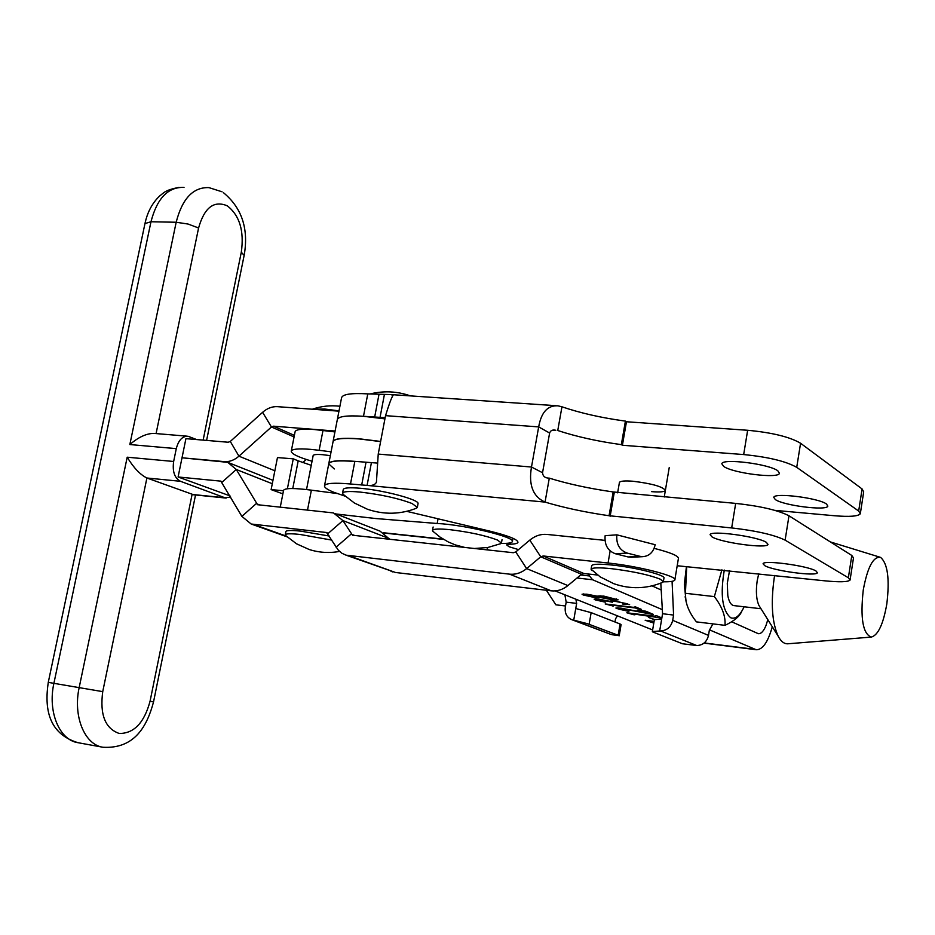 <?xml version="1.0" encoding="UTF-8"?>
<svg xmlns="http://www.w3.org/2000/svg" width="935" height="935" viewBox="0 0 935 935"><rect width="100%" height="100%" fill="white"/><g stroke="black" fill="none" stroke-linecap="round" stroke-linejoin="round"><path stroke-width="1.4" d="M775.314 499.559L773.771 497.362C774.168 492.371 818.826 497.993 826.517 504.047L827.837 506.127C826.879 511.024 783.588 505.566 775.314 499.559M723.737 466.46L721.808 463.783C722.159 458.103 769.002 463.912 777.815 470.796L779.451 473.332C778.481 478.895 733.192 473.262 723.737 466.46M712.108 536.959L710.097 534.715C710.261 530.098 757.28 536.409 766.314 542.312L768.021 544.427C767.226 548.915 721.773 542.803 712.108 536.959M764.69 565.617L763.077 563.782C763.322 559.738 808.132 565.815 816.01 570.993L817.377 572.734C816.571 576.685 773.14 570.782 764.69 565.617M328.769 463.748C329.669 460.838 338.353 460.043 354.844 461.352L377.191 463.07M345.12 496.181L333.573 492.172C327.472 489.659 324.433 487.567 324.48 485.919C325.251 483.196 333.924 482.553 350.496 483.991L367.081 485.405C372.036 485.919 375.157 484.844 376.431 482.179L378.231 454.083L385.536 415.654C388.96 404.504 391.461 397.726 393.039 395.353L390.912 394.582L367.782 393.88C351.221 392.922 342.479 394.243 341.544 397.831L337.348 419.488M518.528 549.605L509.131 546.776L506.793 545.035L510.101 544.228C514.963 544.088 517.581 543.445 517.955 542.3C517.756 539.437 508.126 535.65 489.052 530.94L406.713 511.34M651.566 491.635C659.853 492.301 664.446 491.903 665.369 490.443C662.833 486.656 652.046 483.594 632.983 481.244C624.744 480.602 620.221 481.011 619.414 482.472L619.379 482.635M850.149 579.525L853.491 557.903L851.808 555.472L788.988 515.793C778.119 510.218 760.342 506.092 735.681 503.392L613.173 491.95C589.436 488.573 568.141 483.968 549.301 478.147L545.047 502.095C563.957 507.74 585.298 512.298 609.059 515.734L731.673 527.936C756.357 530.764 774.168 534.832 785.108 540.138L848.361 577.783L850.067 580.062C848.022 582.049 839.443 582.295 824.343 580.775L677.197 565.745M639.961 556.325L642.649 556.676C649.264 556.173 653.448 552.188 655.166 544.719L616.855 534.832L605.132 535.685C604.372 544.871 607.785 550.89 615.37 553.742L628.086 556.956L639.961 556.325L627.163 553.088L615.37 553.742M625.41 421.101C601.754 417.91 580.612 413.141 561.958 406.807L557.751 430.509C576.463 436.668 597.664 441.378 621.343 444.639L625.41 421.101L626.462 421.755L622.406 445.259L621.343 444.639M622.406 445.259L743.676 454.562L747.649 430.275L626.462 421.755M384.928 418.88L363.481 416.297C346.92 415.222 338.19 416.367 337.29 419.745C338.19 416.367 346.92 415.222 363.481 416.297L380.054 417.361L384.343 394.827M609.059 515.734L613.173 491.95M561.958 406.807L557.973 405.825C547.711 405.217 541.271 412.242 538.677 426.898L531.489 467.033L378.231 454.083M385.536 415.654L538.677 426.898L549.616 433.034L542.545 472.736C542.884 476.347 545.14 478.147 549.301 478.147M371.417 462.65L367.081 485.405L545.047 502.095C532.962 496.637 528.439 484.949 531.489 467.033L542.545 472.736M549.616 433.034C550.54 430.451 552.608 429.539 555.811 430.275L553.321 430.17M385.15 417.676L380.054 417.361L385.138 417.735M610.146 516.284L614.248 492.535M616.855 534.832C616.083 544.123 619.519 550.201 627.163 553.088M632.037 557.225L628.086 556.956M747.649 430.275C772.24 432.601 789.876 436.925 800.57 443.248L862.093 488.958L863.695 491.845L860.41 513.128M743.676 454.562C768.289 457.005 785.973 461.271 796.725 467.348L858.681 511.048L860.305 513.794C858.178 516.33 849.588 516.985 834.511 515.746L774.846 510.358M759.98 607.119L758.963 605.494C756.298 599.534 755.714 591.271 757.21 580.682L758.741 573.751M863.262 589.985C867.505 567.148 873.278 556.278 880.548 557.365C887.701 563.454 889.793 578.964 886.824 603.893C883.306 624.101 878.14 635.169 871.326 637.086C862.865 633.942 860.165 618.245 863.262 589.985M788.205 643.759L787.761 643.794C784.068 643.935 780.854 641.363 778.119 636.092C772.018 622.359 770.721 602.958 774.227 577.888L774.636 575.457M380.603 441.6L359.145 438.936C342.572 437.744 333.865 438.725 333.012 441.881L328.781 463.702M380.627 441.449L359.169 438.784C342.701 437.603 333.994 438.562 333.047 441.682M598.599 599.125L609.188 601.193L614.762 600.854L629.606 604.594L622.371 603.975L627.432 603.788L616.048 601.497L610.906 601.334L612.367 602.222L600.854 599.873L596.974 600.212L605.284 602.163L595.151 599.849L594.122 599.171L598.599 599.125M651.134 614.131L622.909 608.825L618.783 609.117L628.904 611.396L615.873 608.019L620.922 608.124L649.813 613.687L644.986 611.665L637.238 610.029L645.769 611.198L653.436 614.412L651.134 614.131L651.239 613.489M682.41 643.747L652.466 631.826L682.41 643.747L696.762 645.547L660.519 630.938L652.373 631.546L654.36 619.683L648.376 617.357L654.512 619.508M652.642 629.945L555.156 590.908M772.275 626.754C767.962 642.193 762.598 649.848 756.193 649.731L709.607 629.909M661.863 609.445L592.615 579.77L587.834 573.961M653.799 623.084L645.162 620.256L652.969 621.249L649.147 621.319L653.822 622.897M661.84 618.093L634.164 614.061L633.124 614.05L634.877 614.821L633.579 614.669L626.847 612.787L654.535 616.142L656.51 615.697L661.863 617.942M611.361 605.576L605.179 603.94L633.392 607.318L635.332 606.827L641.515 609.421L634.842 607.914L612.682 605.261L611.63 605.237L613.477 606.055L612.156 605.903L611.513 604.7M586.818 594.181L597.43 596.226L603.765 596.098L618.128 599.826L613.22 599.919L600.621 597.547L595.385 597.687L583.218 594.987L582.038 594.204L586.818 594.181M767.822 619.648L765.999 625.492C763.638 631.219 761.078 633.953 758.308 633.696L731.626 621.763M660.624 589.74L652.046 585.871M488.21 550.002L486.819 547.665M354.809 461.504C338.236 460.184 329.541 461.002 328.734 463.935L334.344 468.961M648.68 620.653L648.516 621.623M632.96 613.524L632.82 614.353M617.31 607.82L617.147 608.825M649.942 612.951L649.813 613.687M595.314 598.914L595.151 599.849M597.617 596.098L600.889 595.84L600.621 597.547M583.405 593.924L583.218 594.987M600.854 597.418L616.434 599.428L605.611 596.705L600.854 597.418M597.29 596.39L583.767 594.625L593.55 597.103L597.325 596.203M193.72 494.79L146.9 478.007C140.133 474.653 133.565 467.722 127.195 457.203L173.653 461.481L176.283 448.636L129.836 444.546C138.625 436.984 146.783 433.279 154.31 433.431L187.117 436.177M338.961 411.166L277.438 406.667C272.167 406.386 267.223 408.268 262.606 412.312L230.29 441.449L228.198 442.243L185.925 438.655L178.094 476.979L230.01 495.889M173.653 461.481C172.285 471.462 174.553 478.065 180.443 481.291L146.9 478.007L102.733 691.643C99.694 714.644 105.199 728.587 119.236 733.472C133.974 733.554 144.259 722.778 150.079 701.168L192.084 494.44L224.961 497.771L180.443 481.291M224.961 497.771L230.7 497.069M196.642 439.567L188.017 436.259C182.395 436.072 178.48 440.198 176.283 448.636M663.347 581.792L660.437 579.256C649.533 574.932 633.404 571.425 612.063 568.749C599.183 567.428 592.182 567.568 591.084 569.193L600.223 576.907L613.804 583.697C630.272 589.424 646.576 588.98 662.705 582.341L663.347 581.792C670.301 581.897 674.123 581.325 674.813 580.039C678.062 576.299 638.687 566.142 608.066 563.01L543.223 555.974L540.746 556.781L526.639 568.609C521.344 572.898 515.629 574.745 509.493 574.148L346.032 555.156L341.883 553.24L338.353 550.247L326.56 532.518L251.164 524.009L241.873 516.389L220.847 481.151L178.094 476.979M604.968 540.372L547.033 534.434C540.804 533.908 535.065 535.813 529.794 540.114L515.769 551.93L513.327 552.725L352.507 535.229L342.9 520.585L333.503 512.929L257.534 504.713L236.274 469.487L227.754 462.346L182.009 457.788L224.306 461.621C229.461 461.983 234.346 460.172 238.939 456.175L271.442 426.979L273.569 426.185L335.104 431.035M597.5 575.037L583.908 573.517L543.223 555.974M674.871 579.688L678.401 558.546C678.716 555.928 670.617 552.538 654.126 548.354M583.908 573.517L581.512 574.277L567.896 585.579C562.788 589.681 557.26 591.423 551.311 590.838L395.493 572.489L346.032 555.156M335.197 513.596L380.101 531.162L389.743 539.32M391.04 571.332L392.525 571.869M306.259 459.471L302.765 462.568M334.94 431.923L314.3 429.527C302.087 428.662 295.67 429.434 295.074 431.818L291.288 451.079M322.996 430.439L319.139 450.296L310.432 449.338C298.207 448.403 291.813 449.045 291.241 451.301C291.65 453.978 298.592 457.285 312.045 461.235M337.044 493.505L311.378 490.162L307.545 509.891M438.048 518.796L437.171 523.495L375.625 518.528L335.981 513.969M330.335 455.649L322.68 454.69C316.638 454.211 313.459 454.527 313.143 455.637M437.171 523.495C464.286 524.664 515.699 537.158 512.357 541.599C511.854 542.954 508.137 543.551 501.207 543.387M280.278 507.086L283.55 490.419C284.591 488.012 293.859 487.918 311.378 490.162M319.139 450.296L331.083 451.815M311.25 465.314L298.195 460.838L292.76 488.537M283.492 490.735L271.127 489.613L282.873 493.867M271.127 489.613L277.461 457.577L293.263 458.84L298.195 460.838M287.396 488.736L293.263 458.84M415.759 508.5L417.337 507.378L418.027 503.696C420.072 499.98 384.601 490.361 360.735 488.304C349.643 487.334 343.811 487.754 343.25 489.566L342.561 493.142M417.337 507.378L412.125 503.544C398.333 498.308 380.966 494.475 360.022 492.055C348.93 491.062 343.098 491.471 342.537 493.259L343.507 494.732M339.019 410.862L324.363 408.992L312.465 409.226M329.389 536.059L300.579 531.115C291.147 530.145 286.25 530.297 285.876 531.571L285.245 534.738M331.82 540.103L299.936 534.446C290.493 533.464 285.596 533.593 285.222 534.855L285.724 535.638M663.383 581.523L663.943 578.204C666.363 575.294 636.162 567.522 612.694 565.114C599.803 563.793 592.813 563.957 591.703 565.617L591.668 565.792M591.247 569.894L592.019 570.595M500.318 543.854L501.429 543.036L497.373 539.998C485.452 535.51 469.65 532.073 449.98 529.678C439.018 528.614 433.197 528.859 432.508 530.425L433.326 531.676M618.164 635.239L587.39 623.668L619.052 635.671L618.164 635.239L620.08 623.996L621.097 624.592L619.192 635.8M587.39 623.668L573.739 620.162L575.761 608.521L591.142 612.635L620.08 623.996M617.427 615.838L615.522 618.806L614.973 621.997M575.761 608.521L576.65 603.402L566.178 602.14L564.892 594.812M576.65 603.402L575.855 599.195M573.739 620.162L610.263 634.175M611.128 634.503L572.033 619.765C566.879 617.614 564.635 613.442 565.289 607.247L566.178 602.14M572.033 619.765L572.956 619.999M619.052 635.671L612.016 634.736M660.519 630.938C666.947 630.611 671.014 627.069 672.709 620.326L708.508 635.403L709.326 630.354L712.891 623.879M708.508 635.403C706.883 641.866 702.98 645.255 696.762 645.547M660.811 583.113L662.564 613.734L673.586 615.066L672.078 581.336M654.36 619.683L661.688 618.982L662.564 613.734M672.709 620.326L673.586 615.066M565.511 605.985L555.869 604.816L546.379 590.254M734.068 605.623L732.748 605.284C730.445 604.08 728.797 600.866 727.804 595.618L727.29 583.358L729.522 570.63M744.108 606.78L743.851 607.353C739.667 615.966 735.296 619.438 730.726 617.766C722.264 610.66 720.125 594.765 724.298 570.069M724.987 625.351L696.435 621.88C690.369 614.26 686.804 606.733 685.717 599.288L685.425 593.293L714.363 596.6C722.182 606.815 725.724 616.399 724.987 625.351C734.104 621.05 739.69 616.364 741.747 611.315M721.902 569.812L714.363 596.6M685.425 593.293L686.722 566.633M686.056 601.38L684.35 584.317L686.43 566.61M350.496 483.991L354.844 461.352M510.101 544.228L510.346 542.838M363.481 416.297L367.782 393.88M374.654 417.127L378.944 394.64M361.681 485.031L366.017 462.322M788.988 515.793L785.108 540.138M735.681 503.392L731.673 527.936M851.808 555.472L848.361 577.783M858.681 511.048L862.093 488.958M796.725 467.348L800.57 443.248M755.012 649.369L704.23 642.941M577.024 577.994L592.615 579.77M580.67 574.978L588.875 575.902M184.02 187.397C168.09 186.825 157.08 198.278 150.979 221.759L176.177 222.249C182.255 198.582 193.183 187.047 208.949 187.619L222.004 191.78M178.994 187.374C164.665 190.237 164.093 192.692 159.85 195.812C152.37 202.837 147.414 212.081 144.972 223.558L150.979 221.759L53.926 683.193C47.498 711.675 59.384 740.123 77.991 742.694L102.955 747.252C84.536 744.728 72.801 716.093 79.218 687.365L127.195 457.203M203.129 440.116L241.3 252.216C244.304 230.992 239.652 215.541 227.357 205.864C213.975 200.16 204.391 207.535 198.582 227.988L188.028 224.038L176.177 222.249L129.836 444.546M103.294 747.31L102.955 747.252C134.944 749.099 147.192 725.677 153.527 701.951L150.079 701.168M144.972 223.558L48.269 682.375L102.733 691.643M198.582 227.988L156.087 433.571M241.3 252.216L244.152 255.384M220.391 481.058L221.443 481.467M326.105 532.412L327.192 532.821M254.063 524.605L286.215 536.094M551.311 590.838L509.493 574.148M349.082 555.787L395.493 572.489M241.873 516.389L256.237 503.638L259.848 504.993M222.086 482.191L236.274 469.487L272.295 483.734M389.287 538.572L342.9 520.585L327.94 533.628M336.074 547.174L351.116 534.119L354.879 535.545M567.896 585.579L526.639 568.609L515.769 551.93M581.512 574.277L540.746 556.781L529.794 540.114M610.134 550.925L608.066 563.01M294.373 435.383L273.569 426.185M294.069 436.949L271.442 426.979L262.606 412.312M274.855 470.772L238.939 456.175L230.29 441.449M443.155 539.121L383.525 532.751M591.142 612.635L589.143 624.229M661.688 618.982L659.689 630.903M328.734 463.935L324.515 485.697M507.109 543.293L506.793 545.035M392.361 394.675L555.589 405.661M554.712 430.193L555.811 430.275M642.649 556.676L630.751 557.295M879.578 557.073L830.397 541.938M758.963 605.494L778.119 636.092M871.326 637.086L787.761 643.794M733.659 605.576L760.996 608.743M704.008 643.116L756.193 649.731M337.29 419.745L333.082 441.484M649.147 621.319L649.252 620.711M618.023 608.627L618.152 607.855M610.906 601.334L611.034 600.562M596.25 599.744L596.39 598.926M600.831 597.091L601.053 595.852M616.434 599.428L616.539 598.832M583.767 594.625L583.884 593.935M226.141 498.086L193.194 494.732M195.532 494.977L153.527 701.951M223.325 192.587C241.838 207.827 248.792 228.701 244.187 255.208L206.6 440.408M48.269 682.398C44.553 707.222 47.58 733.519 77.991 742.694M272.962 480.356L229.215 462.93M286.987 536.807L251.164 524.009M383.981 533.043L443.634 539.413M512.368 541.482L512.953 538.279M342.946 494.206L354.4 503.007L367.432 509.236C384.028 514.893 400.46 514.519 416.694 508.126M410.488 395.902C397.118 391.216 383.549 390.585 369.792 394.021M285.502 535.428L296.582 543.831L309.275 549.535C319.221 552.655 329.295 553.286 339.51 551.416M339.908 406.246C330.487 405.147 321.289 406.141 312.313 409.214M313.155 455.544L306.528 489.554M669.226 467.605L664.259 496.999M591.703 565.617L591.084 569.193M619.414 482.472L617.626 492.827M502.048 539.624L501.452 542.954M432.776 531.173L440.104 537.134L448.239 541.938L455.193 544.871L464.917 547.478M474.255 548.494L487.825 547.489L500.868 543.621M433.139 527.001L432.508 530.425M685.133 596.764L685.717 599.288"/></g></svg>
